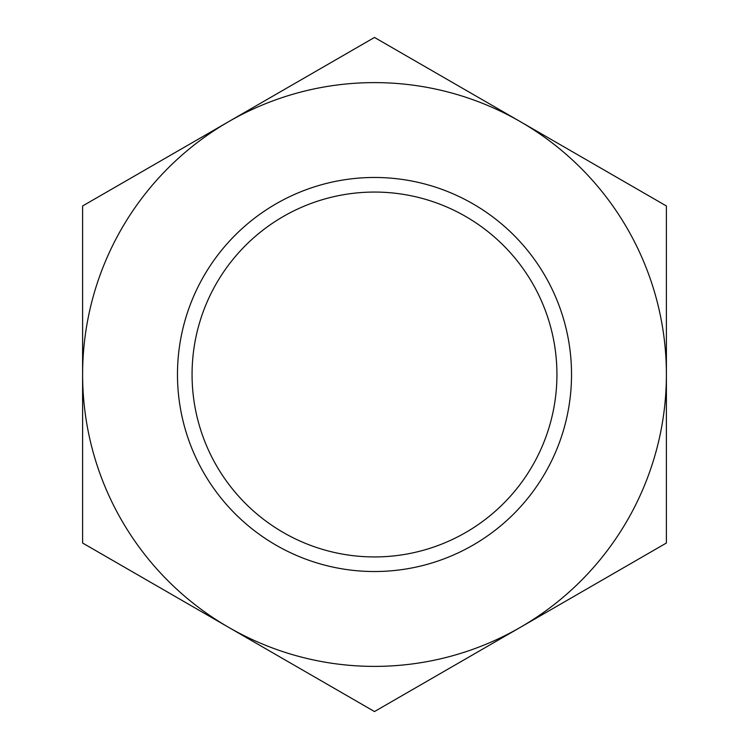 <?xml version="1.0" encoding="UTF-8"?>
<svg xmlns="http://www.w3.org/2000/svg" width="749" height="749" viewBox="0 0 749 749"><rect width="100%" height="100%" fill="white"/><g stroke="black" fill="none" stroke-linecap="round" stroke-linejoin="round"><path stroke-width="1.12" d="M177.476 374.5A197.024 197.024 0 0 0 473.012 545.132A197.024 197.024 0 0 0 473.012 203.868A197.024 197.024 0 0 0 177.476 374.5M666.395 374.5A291.895 291.895 0 0 0 228.557 121.713A291.895 291.895 0 0 0 228.557 627.288A291.895 291.895 0 0 0 666.395 374.5L666.395 543.025L374.5 711.55L82.605 543.025L82.605 205.975L374.5 37.45L666.395 205.975L666.395 374.5M192.062 374.5A182.438 182.438 0 0 0 465.719 532.492A182.438 182.438 0 0 0 465.719 216.508A182.438 182.438 0 0 0 192.062 374.5"/></g></svg>
